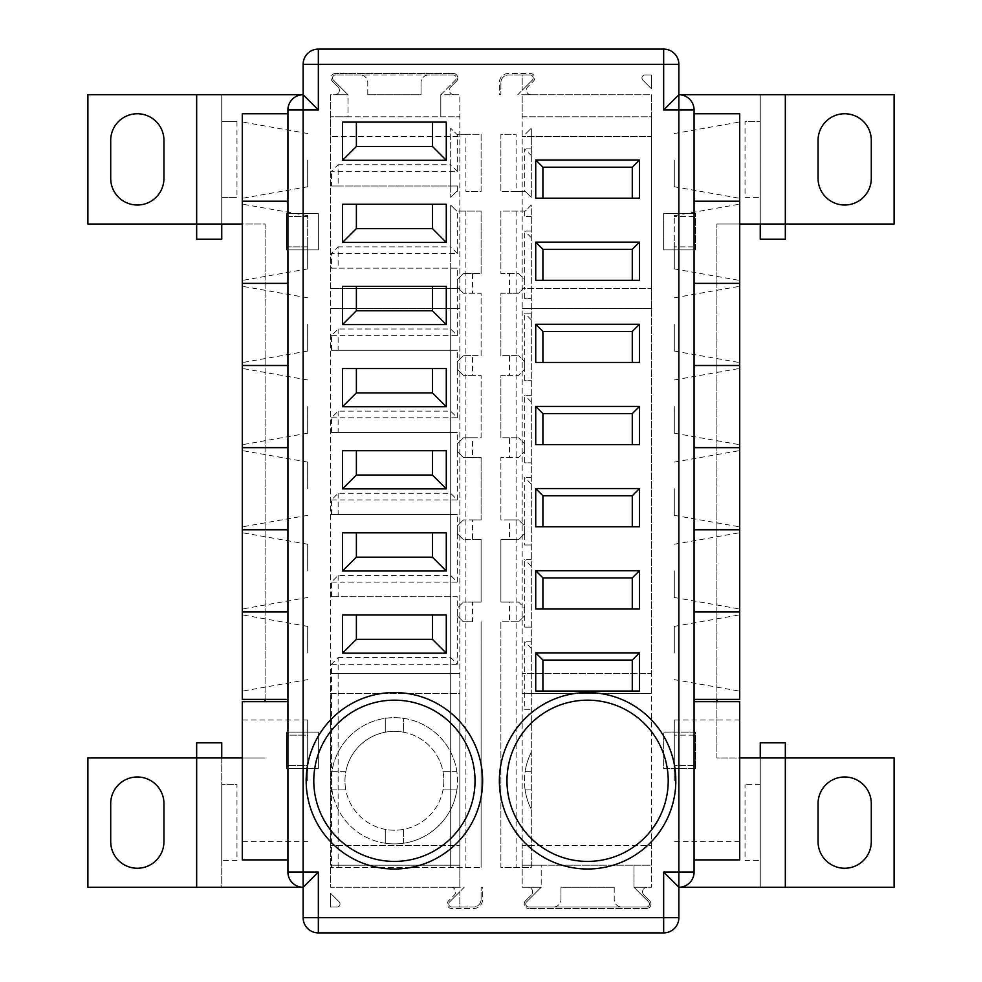 <?xml version="1.0" encoding="UTF-8"?>
<svg xmlns="http://www.w3.org/2000/svg" width="982" height="982" viewBox="0 0 982 982"><rect width="100%" height="100%" fill="white"/><g stroke="black" fill="none" stroke-linecap="round" stroke-linejoin="round"><path stroke-width="0.74" stroke-dasharray="4.91 3.68" d="M196.658 887.262L196.658 757.969L221.748 757.969L221.748 887.262L87.889 887.262L87.889 757.969L221.748 757.969L221.748 887.262L303.131 887.262L303.131 917.691A15.209 15.209 0 0 0 318.352 932.9L663.648 932.9A15.209 15.209 0 0 0 678.869 917.691L678.869 887.262L894.111 887.262L894.111 757.969L716.897 757.969L716.897 224.031L716.897 699.405M894.111 224.031L760.252 224.031L760.252 94.738L894.111 94.738L894.111 224.031M785.342 94.738L785.342 224.031L760.252 224.031L760.252 94.738L678.869 94.738L678.869 64.309A15.209 15.209 0 0 0 663.648 49.1L318.352 49.1A15.209 15.209 0 0 0 303.131 64.309L303.131 94.738L87.889 94.738L87.889 224.031L265.103 224.031L265.103 701.688M739.716 859.888L739.716 701.688M739.716 780.788L739.716 719.941L739.716 780.788M694.078 780.788L694.078 701.688L694.078 780.788M716.897 701.688L716.897 757.969L739.716 757.969M196.658 757.969L196.658 742.748L221.748 742.748L221.748 757.969L265.103 757.969L242.284 757.969M221.748 224.031L221.748 94.738L221.748 239.252L196.658 239.252L196.658 224.031L221.748 224.031M785.342 224.031L785.342 239.252L760.252 239.252L760.252 224.031L716.897 224.031L739.716 224.031M760.252 757.969L760.252 887.262L760.252 742.748L785.342 742.748L785.342 757.969L760.252 757.969M265.103 699.405L265.103 224.031L242.284 224.031M287.922 109.947L287.922 213.389L318.352 213.389L286.4 213.389L286.4 249.894L318.352 249.894L318.352 213.389L318.352 249.894L286.4 249.894L286.4 213.389L287.922 213.389L287.922 216.433L307.697 216.433L307.697 246.85L287.922 246.85L307.697 246.85L307.697 216.433L287.922 216.433L287.922 732.106L318.352 732.106L286.4 732.106L286.4 768.611L318.352 768.611L318.352 732.106L318.352 768.611L286.4 768.611L286.4 732.106L287.922 732.106L287.922 735.15L307.697 735.15L307.697 765.567L287.922 765.567L307.697 765.567L307.697 735.15L287.922 735.15L287.922 872.053M242.284 653.005L242.284 614.855L242.284 653.005M307.697 653.005L307.697 626.381L307.697 653.005M242.284 113.752L242.284 699.405M242.284 160.14L242.284 198.303L242.284 160.14M242.284 242.284L242.284 280.447L242.284 242.284M242.284 324.428L242.284 362.591L242.284 324.428M242.284 406.573L242.284 368.422L242.284 406.573M242.284 570.861L242.284 532.71L242.284 570.861M242.284 488.717L242.284 526.868L242.284 488.717M242.284 611.933L287.922 611.933L287.922 447.645L242.284 447.645M307.697 570.861L307.697 544.237L307.697 570.861M694.078 201.212L694.078 529.789L694.078 201.212L739.716 201.212L739.716 699.405M342.534 532.833L446.282 532.833M307.697 488.717L307.697 462.092L307.697 488.717M342.534 450.689L446.282 450.689M307.697 406.573L307.697 433.197L307.697 406.573M342.534 368.545L446.282 368.545M307.697 324.428L307.697 351.053L307.697 324.428M342.534 286.4L446.282 286.4M307.697 242.284L307.697 268.908L307.697 242.284M739.716 242.284L739.716 280.447L739.716 242.284M674.303 242.284L674.303 268.908L674.303 242.284M236.969 860.649L221.748 860.649L236.969 860.649L236.969 784.581L221.748 784.581L236.969 784.581M760.252 784.581L745.031 784.581L760.252 784.581L760.252 860.649L760.252 784.581M221.748 121.351L221.748 197.419L236.969 197.419L221.748 197.419L221.748 121.351L236.969 121.351L221.748 121.351M745.031 197.419L760.252 197.419L745.031 197.419L745.031 121.351L760.252 121.351L745.031 121.351M221.748 784.581L221.748 860.649L221.748 784.581M242.284 780.788L242.284 719.941L242.284 780.788M307.697 780.788L307.697 719.941L307.697 780.788M674.303 780.788L674.303 719.941L674.303 780.788M739.716 113.752L739.716 201.212M739.716 160.14L739.716 198.303L739.716 160.14M739.716 324.428L739.716 362.591L739.716 324.428M739.716 406.573L739.716 368.422L739.716 406.573M739.716 488.717L739.716 526.868L739.716 488.717M739.716 570.861L739.716 609.012L739.716 570.861M739.716 653.005L739.716 614.855L739.716 653.005M694.078 611.933L694.078 699.405L694.078 611.933L739.716 611.933M694.078 529.789L739.716 529.789M694.078 447.645L739.716 447.645M694.078 365.5L739.716 365.5M694.078 283.356L739.716 283.356M287.922 447.645L287.922 365.5L287.922 529.789L242.284 529.789M287.922 365.5L287.922 283.356L287.922 365.5L242.284 365.5M287.922 283.356L287.922 201.212L287.922 283.356L242.284 283.356M287.922 201.212L287.922 113.752L287.922 201.212L242.284 201.212M242.284 859.888L242.284 701.688M287.922 780.788L287.922 701.688L287.922 780.788M639.466 691.033L535.718 691.033M639.466 608.889L535.718 608.889M639.466 526.745L535.718 526.745M639.466 444.601L535.718 444.601M639.466 362.456L535.718 362.456M639.466 280.312L535.718 280.312M639.466 198.18L535.718 198.18M342.534 614.977L446.282 614.977M342.534 204.256L446.282 204.256M342.534 122.112L446.282 122.112M499.372 780.788A88.233 88.233 0 0 1 631.708 704.376A88.233 88.233 0 0 1 631.708 857.188A88.233 88.233 0 0 1 499.372 780.788M306.175 780.788A88.233 88.233 0 0 1 438.524 704.376A88.233 88.233 0 0 1 438.524 857.188A88.233 88.233 0 0 1 306.175 780.788M678.869 887.262A15.209 15.209 0 0 0 694.078 872.053L694.078 768.611L695.6 768.611L663.648 768.611L663.648 732.106L695.6 732.106L695.6 768.611L695.6 732.106L663.648 732.106L663.648 768.611L694.078 768.611L694.078 765.567L674.303 765.567L674.303 735.15L674.303 765.567L694.078 765.567L694.078 249.894L695.6 249.894L695.6 213.389L695.6 249.894L663.648 249.894L663.648 213.389L695.6 213.389L663.648 213.389L663.648 249.894L694.078 249.894L694.078 246.85L674.303 246.85L674.303 216.433L674.303 246.85L694.078 246.85L694.078 109.947A15.209 15.209 0 0 0 678.869 94.738M694.078 216.433L674.303 216.433L694.078 216.433M694.078 735.15L674.303 735.15L694.078 735.15M196.658 94.738L196.658 224.031M236.969 121.351L236.969 197.419M760.252 121.351L760.252 197.419L760.252 121.351M785.342 887.262L785.342 757.969M745.031 860.649L760.252 860.649L745.031 860.649L745.031 784.581M163.945 140.365A26.624 26.624 0 0 0 137.333 113.752A26.624 26.624 0 0 0 110.708 140.365L110.708 178.405A26.624 26.624 0 0 0 137.333 205.017A26.624 26.624 0 0 0 163.945 178.405L163.945 140.365M818.055 140.365L818.055 178.405A26.624 26.624 0 0 0 844.667 205.017A26.624 26.624 0 0 0 871.292 178.405L871.292 140.365A26.624 26.624 0 0 0 844.667 113.752A26.624 26.624 0 0 0 818.055 140.365M163.945 841.635L163.945 803.595A26.624 26.624 0 0 0 137.333 776.983A26.624 26.624 0 0 0 110.708 803.595L110.708 841.635A26.624 26.624 0 0 0 137.333 868.248A26.624 26.624 0 0 0 163.945 841.635M818.055 841.635A26.624 26.624 0 0 0 844.667 868.248A26.624 26.624 0 0 0 871.292 841.635L871.292 803.595A26.624 26.624 0 0 0 844.667 776.983A26.624 26.624 0 0 0 818.055 803.595L818.055 841.635M307.697 160.14L307.697 186.764L307.697 160.14M674.303 160.14L674.303 186.764L674.303 160.14M674.303 324.428L674.303 351.053L674.303 324.428M674.303 406.573L674.303 433.197L674.303 406.573M674.303 488.717L674.303 515.341L674.303 488.717M674.303 570.861L674.303 597.486L674.303 570.861M674.303 653.005L674.303 626.381L674.303 653.005M287.922 529.789L287.922 611.933M338.127 164.706L450.689 164.706L450.689 186.003L338.127 186.003L338.127 164.706L331.474 171.359L457.33 171.359L457.33 134.288L481.106 134.288L481.106 191.33L465.898 191.33L465.898 134.288L481.106 134.288L481.106 191.33L465.898 191.33M465.898 134.288L457.33 134.288M457.33 171.359L450.689 164.706L450.689 128.2L456.777 134.288L450.689 128.2L450.689 197.419L450.689 186.003L457.33 186.003L331.474 186.003L331.474 171.359M456.777 191.33L450.689 197.419L456.777 191.33M457.33 191.33L457.33 186.003M331.474 186.003L338.127 186.003M531.311 155.586L531.311 197.419L531.311 128.2L525.223 134.288L531.311 128.2L531.311 155.586L524.67 148.933L524.67 191.33L500.894 191.33L500.894 134.288L516.102 134.288L516.102 191.33L500.894 191.33L500.894 134.288L516.102 134.288M531.311 148.933L524.67 148.933M516.102 191.33L524.67 191.33M531.311 197.419L525.223 191.33L531.311 197.419M509.449 273.475L518.582 273.475L524.67 279.563L524.67 287.161L518.582 293.25L509.449 293.25L509.449 273.475L500.894 273.475L500.894 211.105L525.223 211.105L531.311 205.017L531.311 867.487L500.894 867.487L500.894 621.815L518.582 621.815L509.449 621.815L509.449 602.04L518.582 602.04L524.67 608.128L524.67 615.739L518.582 621.815L524.67 615.739L524.67 627.142L531.311 627.142L524.67 627.142M531.311 231.077L524.67 231.077L524.67 279.563L518.582 273.475L500.894 273.475L500.894 211.105L525.223 211.105L531.311 205.017L531.311 867.487L500.894 867.487L500.894 621.815L509.449 621.815M531.311 313.221L524.67 313.221L524.67 361.695L518.582 355.619L524.67 361.695L524.67 369.306L518.582 375.394L509.449 375.394L509.449 355.619L518.582 355.619L500.894 355.619L500.894 293.25L509.449 293.25M531.311 395.365L524.67 395.365L524.67 443.839L518.582 437.763L524.67 443.839L524.67 451.45L518.582 457.538L509.449 457.538L509.449 437.763L518.582 437.763L500.894 437.763L500.894 375.394L509.449 375.394M531.311 484.151L524.67 477.51L524.67 525.984L518.582 519.908L524.67 525.984L524.67 533.594L518.582 539.683L509.449 539.683L509.449 519.908L518.582 519.908L500.894 519.908L500.894 457.538L509.449 457.538M524.67 525.984L524.67 544.998L531.311 544.998L524.67 544.998M509.449 602.04L500.894 602.04L500.894 539.683L518.582 539.683L524.67 533.594M531.311 559.654L524.67 559.654L524.67 608.128L518.582 602.04L500.894 602.04L500.894 539.683L509.449 539.683M524.67 608.128L524.67 615.739M509.449 519.908L500.894 519.908L500.894 457.538L518.582 457.538L524.67 451.45L524.67 462.853L531.311 462.853L524.67 462.853M516.102 211.105L516.102 867.487M509.449 355.619L500.894 355.619L500.894 293.25L518.582 293.25L524.67 287.161L524.67 298.577L531.311 298.577L524.67 298.577M509.449 437.763L500.894 437.763L500.894 375.394L518.582 375.394L524.67 369.306L524.67 380.709L531.311 380.709L524.67 380.709M524.67 279.563L524.67 287.161M524.67 361.695L524.67 369.306M524.67 443.839L524.67 451.45M531.311 566.295L524.67 559.654M531.311 648.439L524.67 641.798L524.67 709.286L531.311 709.286L524.67 709.286M531.311 641.798L524.67 641.798M531.311 771.656L525.125 771.656A63.13 63.13 0 0 1 531.311 752.187A63.13 63.13 0 0 0 531.311 809.377A63.13 63.13 0 0 1 525.125 789.909L531.311 789.909L525.125 789.909A63.13 63.13 0 0 1 525.125 771.656L531.311 771.656M531.311 216.433L524.67 216.433L531.311 216.433M524.67 211.105L524.67 216.433M531.311 237.73L524.67 231.077M531.311 319.874L524.67 313.221M531.311 402.006L524.67 395.365M531.311 477.51L524.67 477.51M338.127 246.85L450.689 246.85L450.689 268.147L338.127 268.147L338.127 246.85L331.474 253.491L457.33 253.491L457.33 211.105L481.106 211.105L481.106 273.475L463.418 273.475L472.551 273.475L472.551 293.25L463.418 293.25L481.106 293.25L481.106 355.619L463.418 355.619L472.551 355.619L472.551 375.394L463.418 375.394L481.106 375.394L481.106 437.763L463.418 437.763L472.551 437.763L472.551 457.538L463.418 457.538L481.106 457.538L481.106 519.908L463.418 519.908L472.551 519.908L472.551 539.683L463.418 539.683L481.106 539.683L481.106 602.04L463.418 602.04L472.551 602.04L472.551 621.815L463.418 621.815L472.551 621.815M385.275 718.321A63.13 63.13 0 0 1 403.528 718.321L403.528 732.191A49.444 49.444 0 0 0 385.275 732.191L385.275 718.321L385.275 732.191A49.444 49.444 0 0 0 345.824 771.656L331.941 771.656A63.13 63.13 0 0 1 385.275 718.321M331.941 771.656L345.824 771.656A49.444 49.444 0 0 0 345.824 789.909L331.941 789.909A63.13 63.13 0 0 1 331.941 771.656M331.941 789.909L345.824 789.909A49.444 49.444 0 0 0 385.275 829.373L385.275 843.243A63.13 63.13 0 0 1 331.941 789.909M385.275 843.243L385.275 829.373A49.444 49.444 0 0 0 403.528 829.373L403.528 843.243A63.13 63.13 0 0 1 385.275 843.243M403.528 843.243L403.528 829.373A49.444 49.444 0 0 0 442.992 789.909L456.875 789.909A63.13 63.13 0 0 1 403.528 843.243M456.875 789.909L442.992 789.909A49.444 49.444 0 0 0 442.992 771.656L456.875 771.656A63.13 63.13 0 0 1 456.875 789.909M456.875 771.656L442.992 771.656A49.444 49.444 0 0 0 403.528 732.191L403.528 718.321A63.13 63.13 0 0 1 456.875 771.656M338.127 867.487L338.127 657.572L331.474 664.213L331.474 775.743A63.13 63.13 0 0 0 396.924 843.857A63.13 63.13 0 0 0 457.538 780.788A63.13 63.13 0 0 0 396.924 717.707A63.13 63.13 0 0 0 331.474 775.743L331.474 867.487L481.106 867.487L331.474 867.487M463.418 621.815L457.33 615.739L463.418 621.815M338.127 657.572L450.689 657.572L457.33 664.213L457.33 608.128L463.418 602.04L457.33 608.128L457.33 596.725L331.474 596.725L457.33 596.725M472.551 602.04L481.106 602.04L481.106 539.683L472.551 539.683M463.418 539.683L457.33 533.594L463.418 539.683M331.474 596.725L331.474 582.068L338.127 575.427L450.689 575.427L457.33 582.068L457.33 525.984L463.418 519.908L457.33 525.984L457.33 514.58L331.474 514.58L457.33 514.58M472.551 519.908L481.106 519.908L481.106 457.538L472.551 457.538M463.418 457.538L457.33 451.45L463.418 457.538M331.474 514.58L331.474 499.924L338.127 493.283L450.689 493.283L457.33 499.924L457.33 443.839L463.418 437.763L457.33 443.839L457.33 432.436L331.474 432.436L457.33 432.436M472.551 437.763L481.106 437.763L481.106 375.394L472.551 375.394M463.418 375.394L457.33 369.306L463.418 375.394M331.474 432.436L331.474 417.78L338.127 411.139L450.689 411.139L457.33 417.78L457.33 361.695L463.418 355.619L457.33 361.695L457.33 350.292L331.474 350.292L457.33 350.292M472.551 355.619L481.106 355.619L481.106 293.25L472.551 293.25M463.418 293.25L457.33 287.161L463.418 293.25M331.474 350.292L331.474 335.635L338.127 328.995L450.689 328.995L457.33 335.635L457.33 279.563L463.418 273.475L457.33 279.563L457.33 268.147L331.474 268.147L331.474 253.491M481.106 621.815L481.106 867.487L481.106 621.815M472.551 273.475L481.106 273.475L481.106 211.105L465.898 211.105L465.898 867.487M443.839 780.788A49.444 49.444 0 0 1 369.686 823.603A49.444 49.444 0 0 1 369.686 737.973A49.444 49.444 0 0 1 443.839 780.788M331.474 664.213L457.33 664.213M457.33 615.739L457.33 608.128M338.127 575.427L338.127 596.725M331.474 582.068L457.33 582.068M457.33 533.594L457.33 525.984M338.127 493.283L338.127 514.58M331.474 499.924L457.33 499.924M457.33 451.45L457.33 443.839M338.127 411.139L338.127 432.436M331.474 417.78L457.33 417.78M457.33 369.306L457.33 361.695M338.127 328.995L338.127 350.292M331.474 335.635L457.33 335.635M457.33 287.161L457.33 279.563M465.898 211.105L457.33 211.105M457.33 253.491L450.689 246.85L450.689 205.017L456.777 211.105L450.689 205.017L450.689 867.487L450.689 268.147L457.33 268.147M331.474 268.147L338.127 268.147M335.574 73.441A4.566 4.566 0 0 0 332.358 81.224A4.566 4.566 0 0 1 335.574 73.441L453.23 73.441A4.566 4.566 0 0 1 456.458 81.224A4.566 4.566 0 0 0 453.23 73.441L335.574 73.441M456.458 81.224L450.738 86.944L456.458 81.224M449.67 901.844A3.044 3.044 0 0 0 451.818 907.037A3.044 3.044 0 0 1 449.67 901.844A3.044 3.044 0 0 0 451.818 907.037L459.822 907.037L459.822 891.693L449.67 901.844A3.044 3.044 0 0 0 451.818 907.037L459.822 907.037L459.822 891.693L449.67 901.844L464.253 887.262L451.082 887.262A4.566 4.566 0 0 1 454.31 895.056L448.59 900.776A4.566 4.566 0 0 0 451.818 908.559L473.508 908.559A9.133 9.133 0 0 0 482.628 899.438L482.628 887.262L481.106 887.262L482.628 887.262L482.628 899.438A9.133 9.133 0 0 1 473.508 908.559L451.818 908.559A4.566 4.566 0 0 1 448.59 900.776L454.31 895.056A4.566 4.566 0 0 0 451.082 887.262L464.253 887.262L449.67 901.844M451.818 907.037L473.508 907.037A7.611 7.611 0 0 0 481.106 899.438A7.611 7.611 0 0 1 473.508 907.037L451.818 907.037M481.106 899.438L481.106 887.262L481.106 899.438M338.066 86.944L332.358 81.224L338.066 86.944A4.566 4.566 0 0 1 334.837 94.738A4.566 4.566 0 0 0 338.066 86.944M348.009 94.738L334.837 94.738L348.009 94.738L333.426 80.156L348.009 94.738L330.517 94.738L330.517 116.797L348.009 116.797L348.009 94.738L330.517 94.738L330.517 887.262L459.822 887.262L330.517 887.262L330.517 845.428L459.822 845.428L330.517 845.428L330.517 693.317L459.822 693.317L459.822 94.738L440.795 94.738L455.378 80.156A3.044 3.044 0 0 0 453.23 74.963L335.574 74.963A3.044 3.044 0 0 0 333.426 80.156A3.044 3.044 0 0 1 335.574 74.963L453.23 74.963A3.044 3.044 0 0 1 455.378 80.156L440.795 94.738L453.966 94.738A4.566 4.566 0 0 1 450.738 86.944A4.566 4.566 0 0 0 453.966 94.738L440.795 94.738L455.378 80.156A3.044 3.044 0 0 0 453.23 74.963A3.044 3.044 0 0 1 455.378 80.156L440.795 94.738L440.795 116.797L459.822 116.797L330.517 116.797L330.517 136.572L459.822 136.572L330.517 136.572L330.517 288.683L459.822 288.683L330.517 288.683L330.517 308.458L459.822 308.458L330.517 308.458L330.517 673.542L459.822 673.542L330.517 673.542L330.517 693.317L459.822 693.317L459.822 865.203L330.517 865.203L459.822 865.203L459.822 887.262L459.822 94.738L440.795 94.738L440.795 116.797L348.009 116.797L348.009 94.738L333.426 80.156A3.044 3.044 0 0 1 335.574 74.963A3.044 3.044 0 0 0 333.426 80.156L348.009 94.738M453.23 74.963L428.631 74.963A7.611 7.611 0 0 0 421.02 82.562A7.611 7.611 0 0 1 428.631 74.963L453.23 74.963M421.02 82.562L421.02 94.738L367.784 94.738L421.02 94.738L421.02 82.562M367.784 94.738L367.784 82.562A7.611 7.611 0 0 0 360.185 74.963A7.611 7.611 0 0 1 367.784 82.562L367.784 94.738M360.185 74.963L335.574 74.963L360.185 74.963M525.542 900.776A4.566 4.566 0 0 0 528.77 908.559A4.566 4.566 0 0 1 525.542 900.776L531.262 895.056L525.542 900.776M646.426 908.559L528.77 908.559L646.426 908.559A4.566 4.566 0 0 0 649.642 900.776A4.566 4.566 0 0 1 646.426 908.559M643.934 895.056L649.642 900.776L643.934 895.056A4.566 4.566 0 0 1 647.163 887.262A4.566 4.566 0 0 0 643.934 895.056M532.33 80.156A3.044 3.044 0 0 0 530.182 74.963A3.044 3.044 0 0 1 532.33 80.156A3.044 3.044 0 0 0 530.182 74.963L522.178 74.963L522.178 90.307L532.33 80.156A3.044 3.044 0 0 0 530.182 74.963L522.178 74.963L522.178 90.307L532.33 80.156L517.747 94.738L530.918 94.738A4.566 4.566 0 0 1 527.69 86.944L533.41 81.224A4.566 4.566 0 0 0 530.182 73.441L508.492 73.441A9.133 9.133 0 0 0 499.372 82.562L499.372 94.738L500.894 94.738L499.372 94.738L499.372 82.562A9.133 9.133 0 0 1 508.492 73.441L530.182 73.441A4.566 4.566 0 0 1 533.41 81.224L527.69 86.944A4.566 4.566 0 0 0 530.918 94.738L517.747 94.738L532.33 80.156M530.182 74.963L508.492 74.963A7.611 7.611 0 0 0 500.894 82.562A7.611 7.611 0 0 1 508.492 74.963L530.182 74.963M500.894 82.562L500.894 94.738L500.894 82.562M648.574 901.844L633.991 887.262L648.574 901.844A3.044 3.044 0 0 1 646.426 907.037A3.044 3.044 0 0 0 648.574 901.844A3.044 3.044 0 0 1 646.426 907.037L528.77 907.037L646.426 907.037A3.044 3.044 0 0 0 648.574 901.844L633.991 887.262L647.163 887.262L633.991 887.262L647.163 887.262L633.991 887.262L633.991 865.203L633.991 887.262L648.574 901.844M526.622 901.844A3.044 3.044 0 0 0 528.77 907.037A3.044 3.044 0 0 1 526.622 901.844L541.205 887.262L526.622 901.844A3.044 3.044 0 0 0 528.77 907.037A3.044 3.044 0 0 1 526.622 901.844L541.205 887.262L528.034 887.262L541.205 887.262L541.205 865.203L522.178 865.203L522.178 887.262L528.034 887.262A4.566 4.566 0 0 1 531.262 895.056A4.566 4.566 0 0 0 528.034 887.262L541.205 887.262L541.205 865.203L651.483 865.203L651.483 845.428L522.178 845.428L522.178 865.203L651.483 865.203L651.483 887.262L647.163 887.262L651.483 887.262L651.483 94.738L522.178 94.738L522.178 116.797L651.483 116.797L651.483 94.738L522.178 94.738L522.178 887.262L541.205 887.262L526.622 901.844M528.77 907.037L553.369 907.037A7.611 7.611 0 0 0 560.98 899.438A7.611 7.611 0 0 1 553.369 907.037L528.77 907.037M560.98 899.438L560.98 887.262L614.216 887.262L560.98 887.262L560.98 899.438M614.216 887.262L614.216 899.438A7.611 7.611 0 0 0 621.815 907.037A7.611 7.611 0 0 1 614.216 899.438L614.216 887.262M621.815 907.037L646.426 907.037L621.815 907.037M522.178 116.797L651.483 116.797L651.483 136.572L522.178 136.572L651.483 136.572L651.483 288.683L522.178 288.683L651.483 288.683L651.483 308.458L522.178 308.458L651.483 308.458L651.483 673.542L522.178 673.542L651.483 673.542L651.483 693.317L522.178 693.317L651.483 693.317L651.483 845.428L522.178 845.428L522.178 116.797M330.517 907.037L336.998 907.037A3.044 3.044 0 0 0 339.146 901.844L330.517 893.215L330.517 907.037L336.998 907.037A3.044 3.044 0 0 0 339.146 901.844L330.517 893.215L330.517 907.037M651.483 74.963L645.002 74.963A3.044 3.044 0 0 0 642.854 80.156L651.483 88.785L651.483 74.963L645.002 74.963A3.044 3.044 0 0 0 642.854 80.156L651.483 88.785L651.483 74.963M307.697 626.381L242.284 614.855M307.697 679.63L242.284 691.156M307.697 544.237L242.284 532.71M307.697 597.486L242.284 609.012M307.697 462.092L242.284 450.566M307.697 515.341L242.284 526.868M307.697 379.96L242.284 368.422M307.697 433.197L242.284 444.723M307.697 297.816L242.284 286.278M307.697 351.053L242.284 362.591M307.697 215.672L242.284 204.133M307.697 268.908L242.284 280.447M674.303 268.908L739.716 280.447M674.303 215.672L739.716 204.133M307.697 719.941L242.284 719.941M307.697 841.635L242.284 841.635M739.716 719.941L674.303 719.941M739.716 841.635L674.303 841.635M674.303 679.63L739.716 691.156M674.303 626.381L739.716 614.855M674.303 597.486L739.716 609.012M674.303 544.237L739.716 532.71M674.303 515.341L739.716 526.868M674.303 462.092L739.716 450.566M674.303 433.197L739.716 444.723M674.303 379.96L739.716 368.422M674.303 351.053L739.716 362.591M674.303 297.816L739.716 286.278M674.303 186.764L739.716 198.303M674.303 133.527L739.716 121.989M307.697 133.527L242.284 121.989M307.697 186.764L242.284 198.303"/><path stroke-width="1.47" d="M739.716 757.969L894.111 757.969L894.111 887.262L678.869 887.262A15.209 15.209 0 0 0 694.078 872.053L678.869 872.053L678.869 887.262L663.648 872.053L678.869 872.053L678.869 109.947L694.078 109.947A15.209 15.209 0 0 0 678.869 94.738L894.111 94.738L894.111 224.031L785.342 224.031L785.342 94.738M196.658 94.738L196.658 224.031L87.889 224.031L87.889 94.738L303.131 94.738A15.209 15.209 0 0 0 287.922 109.947L303.131 109.947L303.131 94.738A15.209 15.209 0 0 0 287.922 109.947L287.922 872.053A15.209 15.209 0 0 0 303.131 887.262L87.889 887.262L87.889 757.969L242.284 757.969M694.078 701.688L739.716 701.688L739.716 859.888L694.078 859.888M716.897 699.405L716.897 701.688M265.103 701.688L265.103 699.405M242.284 224.031L196.658 224.031L196.658 239.252L221.748 239.252L221.748 224.031M221.748 757.969L221.748 742.748L196.658 742.748L196.658 887.262M303.131 917.691A15.209 15.209 0 0 0 318.352 932.9L318.352 917.691L303.131 917.691L303.131 887.262L318.352 872.053L287.922 872.053A15.209 15.209 0 0 0 303.131 887.262L303.131 109.947L318.352 109.947L303.131 94.738L303.131 64.309L318.352 64.309L318.352 49.1A15.209 15.209 0 0 0 303.131 64.309M678.869 94.738L663.648 109.947L678.869 109.947L678.869 64.309A15.209 15.209 0 0 0 663.648 49.1L663.648 64.309L678.869 64.309M739.716 224.031L785.342 224.031L785.342 239.252L760.252 239.252L760.252 224.031M287.922 699.405L242.284 699.405L242.284 113.752L287.922 113.752M287.922 611.933L242.284 611.933M694.078 699.405L739.716 699.405L739.716 529.789L694.078 529.789M739.716 529.789L739.716 447.645L694.078 447.645M432.436 532.833L432.436 557.175L356.38 557.175L356.38 532.833M432.436 557.175L446.282 571.008L446.282 532.833L342.534 532.833L342.534 571.008L356.38 557.175M739.716 447.645L739.716 365.5L694.078 365.5M432.436 450.689L432.436 475.03L356.38 475.03L356.38 450.689M432.436 475.03L446.282 488.864L446.282 450.689L342.534 450.689L342.534 488.864L356.38 475.03M739.716 365.5L739.716 283.356L694.078 283.356M432.436 368.545L432.436 392.886L356.38 392.886L356.38 368.545M432.436 392.886L446.282 406.732L446.282 368.545L342.534 368.545L342.534 406.732L356.38 392.886M739.716 283.356L739.716 201.212L694.078 201.212M432.436 286.4L432.436 310.742L356.38 310.742L356.38 286.4M432.436 310.742L446.282 324.588L446.282 286.4L342.534 286.4L342.534 324.588L356.38 310.742M739.716 201.212L739.716 113.752L694.078 113.752M739.716 611.933L694.078 611.933M287.922 701.688L242.284 701.688L242.284 859.888L287.922 859.888M639.466 652.858L535.718 652.858L535.718 691.033L639.466 691.033L639.466 652.858L632.273 660.051L632.273 691.033M542.923 691.033L542.923 660.051L632.273 660.051M542.923 660.051L535.718 652.858M639.466 570.714L535.718 570.714L535.718 608.889L639.466 608.889L639.466 570.714L632.273 577.907L632.273 608.889M542.923 608.889L542.923 577.907L632.273 577.907M542.923 577.907L535.718 570.714M639.466 488.57L535.718 488.57L535.718 526.745L639.466 526.745L639.466 488.57L632.273 495.763L632.273 526.745M542.923 526.745L542.923 495.763L632.273 495.763M542.923 495.763L535.718 488.57M639.466 406.425L535.718 406.425L535.718 444.601L639.466 444.601L639.466 406.425L632.273 413.618L632.273 444.601M542.923 444.601L542.923 413.618L632.273 413.618M542.923 413.618L535.718 406.425M639.466 324.281L535.718 324.281L535.718 362.456L639.466 362.456L639.466 324.281L632.273 331.474L632.273 362.456M542.923 362.456L542.923 331.474L632.273 331.474M542.923 331.474L535.718 324.281M639.466 242.137L535.718 242.137L535.718 280.312L639.466 280.312L639.466 242.137L632.273 249.33L632.273 280.312M542.923 280.312L542.923 249.33L632.273 249.33M542.923 249.33L535.718 242.137M639.466 159.992L535.718 159.992L535.718 198.18L639.466 198.18L639.466 159.992L632.273 167.198L632.273 198.18M542.923 198.18L542.923 167.198L632.273 167.198M542.923 167.198L535.718 159.992M432.436 614.977L432.436 639.319L446.282 653.153L446.282 614.977L342.534 614.977L342.534 653.153L356.38 639.319L356.38 614.977M342.534 653.153L446.282 653.153M432.436 639.319L356.38 639.319M342.534 571.008L446.282 571.008M342.534 488.864L446.282 488.864M342.534 406.732L446.282 406.732M342.534 324.588L446.282 324.588M432.436 204.256L432.436 228.597L446.282 242.444L446.282 204.256L342.534 204.256L342.534 242.444L356.38 228.597L356.38 204.256M342.534 242.444L446.282 242.444M432.436 228.597L356.38 228.597M432.436 122.112L432.436 146.453L446.282 160.299L446.282 122.112L342.534 122.112L342.534 160.299L356.38 146.453L356.38 122.112M342.534 160.299L446.282 160.299M432.436 146.453L356.38 146.453M499.372 780.788A88.233 88.233 0 0 0 631.708 857.188A88.233 88.233 0 0 0 631.708 704.376A88.233 88.233 0 0 0 499.372 780.788M506.97 780.788A80.622 80.622 0 0 1 627.903 710.968A80.622 80.622 0 0 1 627.903 850.608A80.622 80.622 0 0 1 506.97 780.788M306.175 780.788A88.233 88.233 0 0 0 438.524 857.188A88.233 88.233 0 0 0 438.524 704.376A88.233 88.233 0 0 0 306.175 780.788M313.786 780.788A80.622 80.622 0 0 1 434.719 710.968A80.622 80.622 0 0 1 434.719 850.608A80.622 80.622 0 0 1 313.786 780.788M694.078 872.053L694.078 109.947M785.342 887.262L785.342 742.748L760.252 742.748L760.252 757.969M163.945 140.365L163.945 178.405A26.624 26.624 0 0 1 137.333 205.017A26.624 26.624 0 0 1 110.708 178.405L110.708 140.365A26.624 26.624 0 0 1 137.333 113.752A26.624 26.624 0 0 1 163.945 140.365M818.055 140.365A26.624 26.624 0 0 1 844.667 113.752A26.624 26.624 0 0 1 871.292 140.365L871.292 178.405A26.624 26.624 0 0 1 844.667 205.017A26.624 26.624 0 0 1 818.055 178.405L818.055 140.365M163.945 841.635A26.624 26.624 0 0 1 137.333 868.248A26.624 26.624 0 0 1 110.708 841.635L110.708 803.595A26.624 26.624 0 0 1 137.333 776.983A26.624 26.624 0 0 1 163.945 803.595L163.945 841.635M818.055 841.635L818.055 803.595A26.624 26.624 0 0 1 844.667 776.983A26.624 26.624 0 0 1 871.292 803.595L871.292 841.635A26.624 26.624 0 0 1 844.667 868.248A26.624 26.624 0 0 1 818.055 841.635M663.648 49.1L318.352 49.1M677.261 917.691L663.648 917.691L663.648 932.9A15.209 15.209 0 0 0 678.869 917.691L677.261 917.691M678.869 917.691L678.869 887.262M318.352 932.9L663.648 932.9M242.284 529.789L287.922 529.789M242.284 447.645L287.922 447.645M242.284 365.5L287.922 365.5M242.284 283.356L287.922 283.356M242.284 201.212L287.922 201.212M663.648 872.053L663.648 917.691L318.352 917.691L318.352 872.053M318.352 109.947L318.352 64.309L663.648 64.309L663.648 109.947"/></g></svg>
